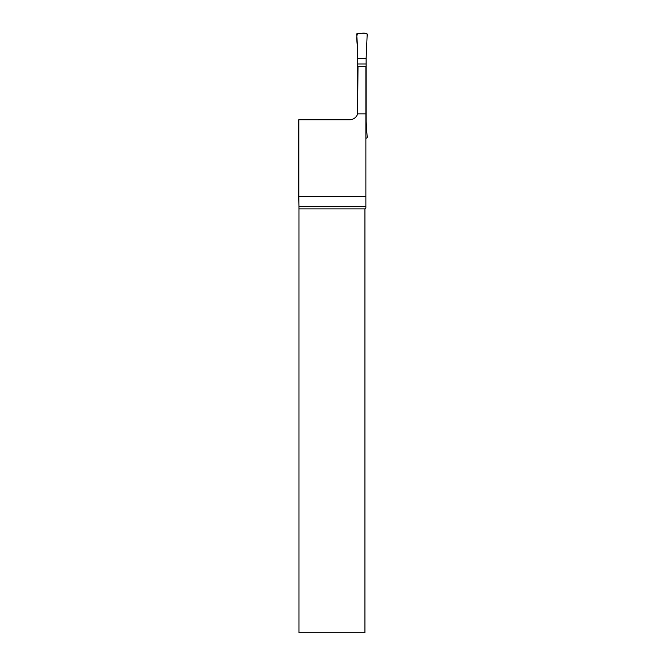 <?xml version="1.0" encoding="UTF-8"?>
<svg xmlns="http://www.w3.org/2000/svg" width="666" height="666" viewBox="0 0 666 666"><rect width="100%" height="100%" fill="white"/><g stroke="black" fill="none" stroke-linecap="round" stroke-linejoin="round"><path stroke-width="1" d="M365.875 113.853L365.875 196.412L298.818 196.412L298.818 119.755L349.617 119.755A8.392 8.392 0 0 0 357.634 113.853L365.875 113.853L365.875 66.325L358.008 66.325L357.634 113.853A8.392 8.392 0 0 0 357.75 113.445L357.75 50.158L356.701 34.391A1.049 1.049 0 0 1 357.75 33.3L366.134 33.3A1.049 1.049 0 0 1 367.182 34.391L366.55 49.034L367.182 34.391C365.259 32.035 360.731 33.891 357.75 33.3C355.444 37.379 357.792 43.964 357.334 49.034L357.75 58.475L366.134 58.475L366.55 49.034L366.134 58.475L357.75 58.475M365.875 138.178L366.134 138.178A1.049 1.049 0 0 0 367.182 137.088L366.134 121.329L366.134 58.475M366.134 64.003L357.75 64.003M364.918 208.908L364.918 632.7L298.984 632.7L298.984 208.908L364.918 208.908L365.875 207.95L365.875 196.412M365.875 206.285L298.976 206.285L298.984 208.908M298.976 206.285L298.818 196.412"/></g></svg>
